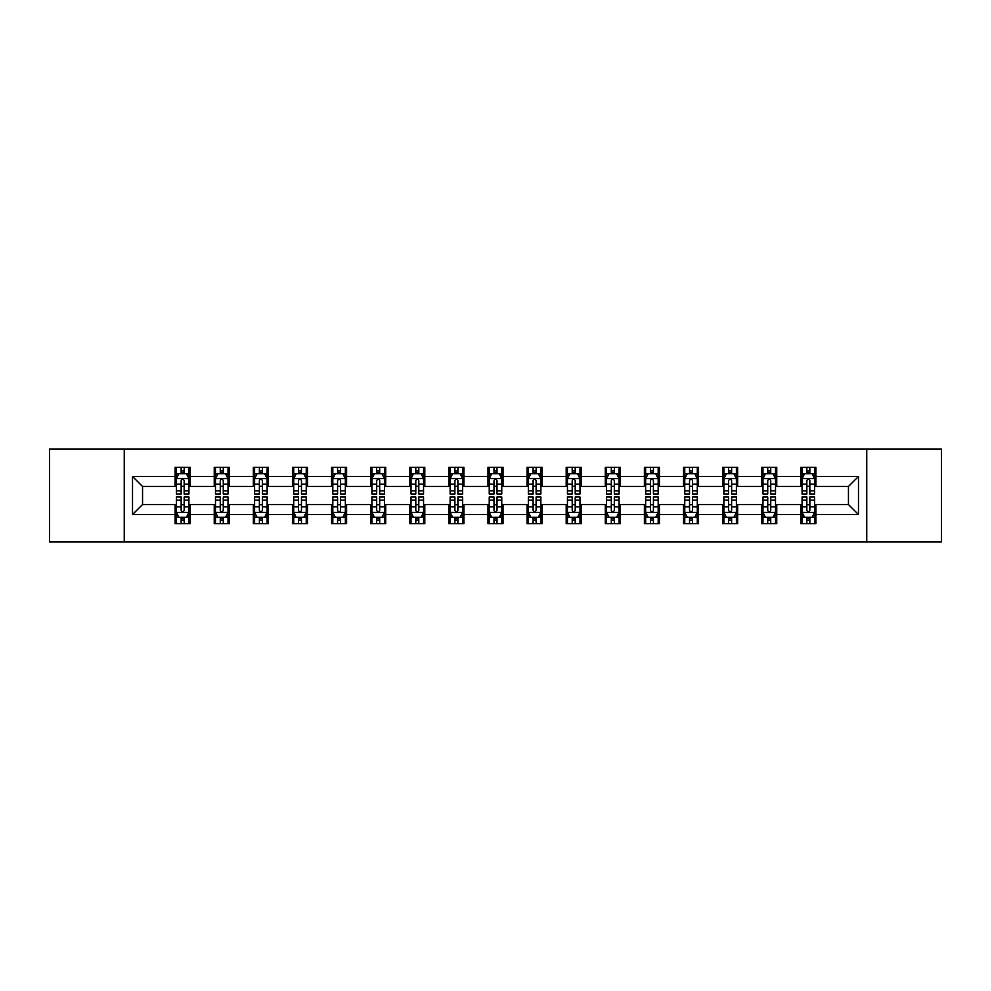 <?xml version="1.0" encoding="UTF-8"?>
<svg xmlns="http://www.w3.org/2000/svg" width="991" height="991" viewBox="0 0 991 991"><rect width="100%" height="100%" fill="white"/><g stroke="black" fill="none" stroke-linecap="round" stroke-linejoin="round"><path stroke-width="1.49" d="M866.753 541.879L941.45 541.879L941.45 449.121L866.753 449.121L866.753 541.879L124.247 541.879L124.247 449.121L49.55 449.121L49.55 541.879L124.247 541.879M866.753 449.121L124.247 449.121M815.866 476.448L815.866 467.294L800.827 467.294L800.827 476.448L776.758 476.448L776.758 467.294L761.72 467.294L761.72 476.448L737.651 476.448L737.651 467.294L722.612 467.294L722.612 476.448L698.544 476.448L698.544 467.294L683.505 467.294L683.505 476.448L659.436 476.448L659.436 467.294L644.398 467.294L644.398 476.448L620.341 476.448L620.341 467.294L605.29 467.294L605.29 476.448L581.234 476.448L581.234 467.294L566.195 467.294L566.195 476.448L542.127 476.448L542.127 467.294L527.088 467.294L527.088 476.448L503.019 476.448L503.019 467.294L487.981 467.294L487.981 476.448L463.912 476.448L463.912 467.294L448.873 467.294L448.873 476.448L424.805 476.448L424.805 467.294L409.766 467.294L409.766 476.448L385.71 476.448L385.71 467.294L370.659 467.294L370.659 476.448L346.602 476.448L346.602 467.294L331.564 467.294L331.564 476.448L307.495 476.448L307.495 467.294L292.456 467.294L292.456 476.448L268.388 476.448L268.388 467.294L253.349 467.294L253.349 476.448L229.28 476.448L229.28 467.294L214.242 467.294L214.242 476.448L190.173 476.448L190.173 467.294L175.134 467.294L175.134 476.448L132.521 476.448L132.521 514.552L142.555 504.518L175.134 504.518L175.134 523.706L190.173 523.706L190.173 504.518L214.242 504.518L214.242 523.706L229.28 523.706L229.28 504.518L253.349 504.518L253.349 523.706L268.388 523.706L268.388 504.518L292.456 504.518L292.456 523.706L307.495 523.706L307.495 504.518L331.564 504.518L331.564 523.706L346.602 523.706L346.602 504.518L370.659 504.518L370.659 523.706L385.71 523.706L385.71 504.518L409.766 504.518L409.766 523.706L424.805 523.706L424.805 504.518L448.873 504.518L448.873 523.706L463.912 523.706L463.912 504.518L487.981 504.518L487.981 523.706L503.019 523.706L503.019 504.518L527.088 504.518L527.088 523.706L542.127 523.706L542.127 504.518L566.195 504.518L566.195 523.706L581.234 523.706L581.234 504.518L605.29 504.518L605.29 523.706L620.341 523.706L620.341 504.518L644.398 504.518L644.398 523.706L659.436 523.706L659.436 504.518L683.505 504.518L683.505 523.706L698.544 523.706L698.544 504.518L722.612 504.518L722.612 523.706L737.651 523.706L737.651 504.518L761.72 504.518L761.72 523.706L776.758 523.706L776.758 504.518L800.827 504.518L800.827 523.706L815.866 523.706L815.866 504.518L848.445 504.518L848.445 486.482L815.866 486.482L815.866 476.448L858.479 476.448L858.479 514.552L815.866 514.552M800.827 514.552L776.758 514.552M761.72 514.552L737.651 514.552M722.612 514.552L698.544 514.552M683.505 514.552L659.436 514.552M644.398 514.552L620.341 514.552M605.29 514.552L581.234 514.552M566.195 514.552L542.127 514.552M527.088 514.552L503.019 514.552M487.981 514.552L463.912 514.552M448.873 514.552L424.805 514.552M409.766 514.552L385.71 514.552M370.659 514.552L346.602 514.552M331.564 514.552L307.495 514.552M292.456 514.552L268.388 514.552M253.349 514.552L229.28 514.552M214.242 514.552L190.173 514.552M175.134 514.552L132.521 514.552M800.827 476.448L800.827 486.482L776.758 486.482L776.758 476.448M761.72 476.448L761.72 486.482L737.651 486.482L737.651 476.448M722.612 476.448L722.612 486.482L698.544 486.482L698.544 476.448M683.505 476.448L683.505 486.482L659.436 486.482L659.436 476.448M644.398 476.448L644.398 486.482L620.341 486.482L620.341 476.448M605.29 476.448L605.29 486.482L581.234 486.482L581.234 476.448M566.195 476.448L566.195 486.482L542.127 486.482L542.127 476.448M527.088 476.448L527.088 486.482L503.019 486.482L503.019 476.448M487.981 476.448L487.981 486.482L463.912 486.482L463.912 476.448M448.873 476.448L448.873 486.482L424.805 486.482L424.805 476.448M409.766 476.448L409.766 486.482L385.71 486.482L385.71 476.448M370.659 476.448L370.659 486.482L346.602 486.482L346.602 476.448M331.564 476.448L331.564 486.482L307.495 486.482L307.495 476.448M292.456 476.448L292.456 486.482L268.388 486.482L268.388 476.448M253.349 476.448L253.349 486.482L229.28 486.482L229.28 476.448M214.242 476.448L214.242 486.482L190.173 486.482L190.173 476.448M175.134 476.448L175.134 486.482L142.555 486.482L132.521 476.448M142.555 486.482L142.555 504.518M858.479 514.552L848.445 504.518M848.445 486.482L858.479 476.448M175.134 473.562L176.386 473.562M181.155 473.562L184.165 473.562M188.922 473.562L190.173 473.562M175.134 486.222L176.386 486.222M181.155 486.222L184.165 486.222M188.922 486.222L190.173 486.222M175.134 504.778L176.386 504.778M181.155 504.778L184.165 504.778M188.922 504.778L190.173 504.778M175.134 517.438L176.386 517.438M181.155 517.438L184.165 517.438M188.922 517.438L190.173 517.438M214.242 504.778L215.493 504.778M220.262 504.778L223.272 504.778M228.029 504.778L229.28 504.778M214.242 517.438L215.493 517.438M220.262 517.438L223.272 517.438M228.029 517.438L229.28 517.438M214.242 473.562L215.493 473.562M220.262 473.562L223.272 473.562M228.029 473.562L229.28 473.562M214.242 486.222L215.493 486.222M220.262 486.222L223.272 486.222M228.029 486.222L229.28 486.222M253.349 504.778L254.6 504.778M259.369 504.778L262.367 504.778M267.136 504.778L268.388 504.778M253.349 517.438L254.6 517.438M259.369 517.438L262.367 517.438M267.136 517.438L268.388 517.438M253.349 473.562L254.6 473.562M259.369 473.562L262.367 473.562M267.136 473.562L268.388 473.562M253.349 486.222L254.6 486.222M259.369 486.222L262.367 486.222M267.136 486.222L268.388 486.222M292.456 504.778L293.708 504.778M298.464 504.778L301.475 504.778M306.244 504.778L307.495 504.778M292.456 517.438L293.708 517.438M298.464 517.438L301.475 517.438M306.244 517.438L307.495 517.438M292.456 473.562L293.708 473.562M298.464 473.562L301.475 473.562M306.244 473.562L307.495 473.562M292.456 486.222L293.708 486.222M298.464 486.222L301.475 486.222M306.244 486.222L307.495 486.222M331.564 504.778L332.815 504.778M337.572 504.778L340.582 504.778M345.351 504.778L346.602 504.778M331.564 517.438L332.815 517.438M337.572 517.438L340.582 517.438M345.351 517.438L346.602 517.438M331.564 473.562L332.815 473.562M337.572 473.562L340.582 473.562M345.351 473.562L346.602 473.562M331.564 486.222L332.815 486.222M337.572 486.222L340.582 486.222M345.351 486.222L346.602 486.222M370.659 504.778L371.922 504.778M376.679 504.778L379.689 504.778M384.446 504.778L385.71 504.778M370.659 517.438L371.922 517.438M376.679 517.438L379.689 517.438M384.446 517.438L385.71 517.438M370.659 473.562L371.922 473.562M376.679 473.562L379.689 473.562M384.446 473.562L385.71 473.562M370.659 486.222L371.922 486.222M376.679 486.222L379.689 486.222M384.446 486.222L385.71 486.222M409.766 504.778L411.017 504.778M415.786 504.778L418.797 504.778M423.553 504.778L424.805 504.778M409.766 517.438L411.017 517.438M415.786 517.438L418.797 517.438M423.553 517.438L424.805 517.438M409.766 473.562L411.017 473.562M415.786 473.562L418.797 473.562M423.553 473.562L424.805 473.562M409.766 486.222L411.017 486.222M415.786 486.222L418.797 486.222M423.553 486.222L424.805 486.222M448.873 504.778L450.125 504.778M454.894 504.778L457.904 504.778M462.661 504.778L463.912 504.778M448.873 517.438L450.125 517.438M454.894 517.438L457.904 517.438M462.661 517.438L463.912 517.438M448.873 473.562L450.125 473.562M454.894 473.562L457.904 473.562M462.661 473.562L463.912 473.562M448.873 486.222L450.125 486.222M454.894 486.222L457.904 486.222M462.661 486.222L463.912 486.222M487.981 504.778L489.232 504.778M494.001 504.778L496.999 504.778M501.768 504.778L503.019 504.778M487.981 517.438L489.232 517.438M494.001 517.438L496.999 517.438M501.768 517.438L503.019 517.438M487.981 473.562L489.232 473.562M494.001 473.562L496.999 473.562M501.768 473.562L503.019 473.562M487.981 486.222L489.232 486.222M494.001 486.222L496.999 486.222M501.768 486.222L503.019 486.222M527.088 504.778L528.339 504.778M533.096 504.778L536.106 504.778M540.875 504.778L542.127 504.778M527.088 517.438L528.339 517.438M533.096 517.438L536.106 517.438M540.875 517.438L542.127 517.438M527.088 473.562L528.339 473.562M533.096 473.562L536.106 473.562M540.875 473.562L542.127 473.562M527.088 486.222L528.339 486.222M533.096 486.222L536.106 486.222M540.875 486.222L542.127 486.222M566.195 504.778L567.447 504.778M572.203 504.778L575.214 504.778M579.983 504.778L581.234 504.778M566.195 517.438L567.447 517.438M572.203 517.438L575.214 517.438M579.983 517.438L581.234 517.438M566.195 473.562L567.447 473.562M572.203 473.562L575.214 473.562M579.983 473.562L581.234 473.562M566.195 486.222L567.447 486.222M572.203 486.222L575.214 486.222M579.983 486.222L581.234 486.222M605.29 504.778L606.554 504.778M611.311 504.778L614.321 504.778M619.078 504.778L620.341 504.778M605.29 517.438L606.554 517.438M611.311 517.438L614.321 517.438M619.078 517.438L620.341 517.438M605.29 473.562L606.554 473.562M611.311 473.562L614.321 473.562M619.078 473.562L620.341 473.562M605.29 486.222L606.554 486.222M611.311 486.222L614.321 486.222M619.078 486.222L620.341 486.222M644.398 504.778L645.649 504.778M650.418 504.778L653.428 504.778M658.185 504.778L659.436 504.778M644.398 517.438L645.649 517.438M650.418 517.438L653.428 517.438M658.185 517.438L659.436 517.438M644.398 473.562L645.649 473.562M650.418 473.562L653.428 473.562M658.185 473.562L659.436 473.562M644.398 486.222L645.649 486.222M650.418 486.222L653.428 486.222M658.185 486.222L659.436 486.222M683.505 504.778L684.756 504.778M689.525 504.778L692.536 504.778M697.292 504.778L698.544 504.778M683.505 517.438L684.756 517.438M689.525 517.438L692.536 517.438M697.292 517.438L698.544 517.438M683.505 473.562L684.756 473.562M689.525 473.562L692.536 473.562M697.292 473.562L698.544 473.562M683.505 486.222L684.756 486.222M689.525 486.222L692.536 486.222M697.292 486.222L698.544 486.222M722.612 504.778L723.864 504.778M728.633 504.778L731.631 504.778M736.4 504.778L737.651 504.778M722.612 517.438L723.864 517.438M728.633 517.438L731.631 517.438M736.4 517.438L737.651 517.438M722.612 473.562L723.864 473.562M728.633 473.562L731.631 473.562M736.4 473.562L737.651 473.562M722.612 486.222L723.864 486.222M728.633 486.222L731.631 486.222M736.4 486.222L737.651 486.222M761.72 504.778L762.971 504.778M767.728 504.778L770.738 504.778M775.507 504.778L776.758 504.778M761.72 517.438L762.971 517.438M767.728 517.438L770.738 517.438M775.507 517.438L776.758 517.438M761.72 473.562L762.971 473.562M767.728 473.562L770.738 473.562M775.507 473.562L776.758 473.562M761.72 486.222L762.971 486.222M767.728 486.222L770.738 486.222M775.507 486.222L776.758 486.222M800.827 504.778L802.078 504.778M806.835 504.778L809.845 504.778M814.614 504.778L815.866 504.778M800.827 517.438L802.078 517.438M806.835 517.438L809.845 517.438M814.614 517.438L815.866 517.438M800.827 473.562L802.078 473.562M806.835 473.562L809.845 473.562M814.614 473.562L815.866 473.562M800.827 486.222L802.078 486.222M806.835 486.222L809.845 486.222M814.614 486.222L815.866 486.222M184.165 470.564L181.155 470.564M188.922 490.855L184.165 490.855L184.165 494.001L188.922 494.001L188.922 478.703L186.419 473.686L178.9 473.686L176.386 478.703L176.386 494.001L181.155 494.001L181.155 490.855L176.386 490.855M176.386 478.703L176.386 467.294M188.922 478.703L188.922 467.294M181.155 473.686L181.155 467.294M184.165 467.294L184.165 473.686M184.165 490.855L184.165 480.585C183.162 478.653 182.158 478.653 181.155 480.585L181.155 490.855M181.155 520.436L184.165 520.436M176.386 500.145L181.155 500.145L181.155 496.999L176.386 496.999L176.386 512.297L178.9 517.314L186.419 517.314L188.922 512.297L188.922 496.999L184.165 496.999L184.165 500.145L188.922 500.145M188.922 512.297L188.922 523.706M176.386 512.297L176.386 523.706M184.165 517.314L184.165 523.706M181.155 523.706L181.155 517.314M181.155 500.145L181.155 510.415C182.158 512.347 183.162 512.347 184.165 510.415L184.165 500.145M223.272 470.564L220.262 470.564M228.029 490.855L223.272 490.855L223.272 494.001L228.029 494.001L228.029 478.703L225.527 473.686L218.008 473.686L215.493 478.703L215.493 494.001L220.262 494.001L220.262 490.855L215.493 490.855M215.493 478.703L215.493 467.294M228.029 478.703L228.029 467.294M220.262 473.686L220.262 467.294M223.272 467.294L223.272 473.686M223.272 490.855L223.272 480.585C222.269 478.653 221.266 478.653 220.262 480.585L220.262 490.855M262.367 470.564L259.369 470.564M267.136 490.855L262.367 490.855L262.367 494.001L267.136 494.001L267.136 478.703L264.634 473.686L257.103 473.686L254.6 478.703L254.6 494.001L259.369 494.001L259.369 490.855L254.6 490.855M254.6 478.703L254.6 467.294M267.136 478.703L267.136 467.294M259.369 473.686L259.369 467.294M262.367 467.294L262.367 473.686M262.367 490.855L262.367 480.585C261.376 478.653 260.373 478.653 259.369 480.585L259.369 490.855M220.262 520.436L223.272 520.436M215.493 500.145L220.262 500.145L220.262 496.999L215.493 496.999L215.493 512.297L218.008 517.314L225.527 517.314L228.029 512.297L228.029 496.999L223.272 496.999L223.272 500.145L228.029 500.145M228.029 512.297L228.029 523.706M215.493 512.297L215.493 523.706M223.272 517.314L223.272 523.706M220.262 523.706L220.262 517.314M220.262 500.145L220.262 510.415C221.266 512.347 222.269 512.347 223.272 510.415L223.272 500.145M259.369 520.436L262.367 520.436M254.6 500.145L259.369 500.145L259.369 496.999L254.6 496.999L254.6 512.297L257.103 517.314L264.634 517.314L267.136 512.297L267.136 496.999L262.367 496.999L262.367 500.145L267.136 500.145M267.136 512.297L267.136 523.706M254.6 512.297L254.6 523.706M262.367 517.314L262.367 523.706M259.369 523.706L259.369 517.314M259.369 500.145L259.369 510.415C260.36 512.347 261.364 512.347 262.367 510.415L262.367 500.145M301.475 470.564L298.464 470.564M306.244 490.855L301.475 490.855L301.475 494.001L306.244 494.001L306.244 478.703L303.729 473.686L296.21 473.686L293.708 478.703L293.708 494.001L298.464 494.001L298.464 490.855L293.708 490.855M293.708 478.703L293.708 467.294M306.244 478.703L306.244 467.294M298.464 473.686L298.464 467.294M301.475 467.294L301.475 473.686M301.475 490.855L301.475 480.585C300.471 478.653 299.468 478.653 298.464 480.585L298.464 490.855M340.582 470.564L337.572 470.564M345.351 490.855L340.582 490.855L340.582 494.001L345.351 494.001L345.351 478.703L342.836 473.686L335.317 473.686L332.815 478.703L332.815 494.001L337.572 494.001L337.572 490.855L332.815 490.855M332.815 478.703L332.815 467.294M345.351 478.703L345.351 467.294M337.572 473.686L337.572 467.294M340.582 467.294L340.582 473.686M340.582 490.855L340.582 480.585C339.579 478.653 338.575 478.653 337.572 480.585L337.572 490.855M379.689 470.564L376.679 470.564M384.446 490.855L379.689 490.855L379.689 494.001L384.446 494.001L384.446 478.703L381.944 473.686L374.425 473.686L371.922 478.703L371.922 494.001L376.679 494.001L376.679 490.855L371.922 490.855M371.922 478.703L371.922 467.294M384.446 478.703L384.446 467.294M376.679 473.686L376.679 467.294M379.689 467.294L379.689 473.686M379.689 490.855L379.689 480.585C378.686 478.653 377.682 478.653 376.679 480.585L376.679 490.855M298.464 520.436L301.475 520.436M293.708 500.145L298.464 500.145L298.464 496.999L293.708 496.999L293.708 512.297L296.21 517.314L303.729 517.314L306.244 512.297L306.244 496.999L301.475 496.999L301.475 500.145L306.244 500.145M306.244 512.297L306.244 523.706M293.708 512.297L293.708 523.706M301.475 517.314L301.475 523.706M298.464 523.706L298.464 517.314M298.464 500.145L298.464 510.415C299.468 512.347 300.471 512.347 301.475 510.415L301.475 500.145M337.572 520.436L340.582 520.436M332.815 500.145L337.572 500.145L337.572 496.999L332.815 496.999L332.815 512.297L335.317 517.314L342.836 517.314L345.351 512.297L345.351 496.999L340.582 496.999L340.582 500.145L345.351 500.145M345.351 512.297L345.351 523.706M332.815 512.297L332.815 523.706M340.582 517.314L340.582 523.706M337.572 523.706L337.572 517.314M337.572 500.145L337.572 510.415C338.575 512.347 339.579 512.347 340.582 510.415L340.582 500.145M376.679 520.436L379.689 520.436M371.922 500.145L376.679 500.145L376.679 496.999L371.922 496.999L371.922 512.297L374.425 517.314L381.944 517.314L384.446 512.297L384.446 496.999L379.689 496.999L379.689 500.145L384.446 500.145M384.446 512.297L384.446 523.706M371.922 512.297L371.922 523.706M379.689 517.314L379.689 523.706M376.679 523.706L376.679 517.314M376.679 500.145L376.679 510.415C377.682 512.347 378.686 512.347 379.689 510.415L379.689 500.145M415.786 520.436L418.797 520.436M411.017 500.145L415.786 500.145L415.786 496.999L411.017 496.999L411.017 512.297L413.532 517.314L421.051 517.314L423.553 512.297L423.553 496.999L418.797 496.999L418.797 500.145L423.553 500.145M423.553 512.297L423.553 523.706M411.017 512.297L411.017 523.706M418.797 517.314L418.797 523.706M415.786 523.706L415.786 517.314M415.786 500.145L415.786 510.415C416.79 512.347 417.793 512.347 418.797 510.415L418.797 500.145M454.894 520.436L457.904 520.436M450.125 500.145L454.894 500.145L454.894 496.999L450.125 496.999L450.125 512.297L452.639 517.314L460.158 517.314L462.661 512.297L462.661 496.999L457.904 496.999L457.904 500.145L462.661 500.145M462.661 512.297L462.661 523.706M450.125 512.297L450.125 523.706M457.904 517.314L457.904 523.706M454.894 523.706L454.894 517.314M454.894 500.145L454.894 510.415C455.897 512.347 456.901 512.347 457.904 510.415L457.904 500.145M494.001 520.436L496.999 520.436M489.232 500.145L494.001 500.145L494.001 496.999L489.232 496.999L489.232 512.297L491.734 517.314L499.266 517.314L501.768 512.297L501.768 496.999L496.999 496.999L496.999 500.145L501.768 500.145M501.768 512.297L501.768 523.706M489.232 512.297L489.232 523.706M496.999 517.314L496.999 523.706M494.001 523.706L494.001 517.314M494.001 500.145L494.001 510.415C494.992 512.347 495.995 512.347 496.999 510.415L496.999 500.145M533.096 520.436L536.106 520.436M528.339 500.145L533.096 500.145L533.096 496.999L528.339 496.999L528.339 512.297L530.842 517.314L538.361 517.314L540.875 512.297L540.875 496.999L536.106 496.999L536.106 500.145L540.875 500.145M540.875 512.297L540.875 523.706M528.339 512.297L528.339 523.706M536.106 517.314L536.106 523.706M533.096 523.706L533.096 517.314M533.096 500.145L533.096 510.415C534.099 512.347 535.103 512.347 536.106 510.415L536.106 500.145M572.203 520.436L575.214 520.436M567.447 500.145L572.203 500.145L572.203 496.999L567.447 496.999L567.447 512.297L569.949 517.314L577.468 517.314L579.983 512.297L579.983 496.999L575.214 496.999L575.214 500.145L579.983 500.145M579.983 512.297L579.983 523.706M567.447 512.297L567.447 523.706M575.214 517.314L575.214 523.706M572.203 523.706L572.203 517.314M572.203 500.145L572.203 510.415C573.207 512.347 574.21 512.347 575.214 510.415L575.214 500.145M611.311 520.436L614.321 520.436M606.554 500.145L611.311 500.145L611.311 496.999L606.554 496.999L606.554 512.297L609.056 517.314L616.575 517.314L619.078 512.297L619.078 496.999L614.321 496.999L614.321 500.145L619.078 500.145M619.078 512.297L619.078 523.706M606.554 512.297L606.554 523.706M614.321 517.314L614.321 523.706M611.311 523.706L611.311 517.314M611.311 500.145L611.311 510.415C612.314 512.347 613.318 512.347 614.321 510.415L614.321 500.145M650.418 520.436L653.428 520.436M645.649 500.145L650.418 500.145L650.418 496.999L645.649 496.999L645.649 512.297L648.164 517.314L655.683 517.314L658.185 512.297L658.185 496.999L653.428 496.999L653.428 500.145L658.185 500.145M658.185 512.297L658.185 523.706M645.649 512.297L645.649 523.706M653.428 517.314L653.428 523.706M650.418 523.706L650.418 517.314M650.418 500.145L650.418 510.415C651.421 512.347 652.425 512.347 653.428 510.415L653.428 500.145M689.525 520.436L692.536 520.436M684.756 500.145L689.525 500.145L689.525 496.999L684.756 496.999L684.756 512.297L687.271 517.314L694.79 517.314L697.292 512.297L697.292 496.999L692.536 496.999L692.536 500.145L697.292 500.145M697.292 512.297L697.292 523.706M684.756 512.297L684.756 523.706M692.536 517.314L692.536 523.706M689.525 523.706L689.525 517.314M689.525 500.145L689.525 510.415C690.529 512.347 691.532 512.347 692.536 510.415L692.536 500.145M728.633 520.436L731.631 520.436M723.864 500.145L728.633 500.145L728.633 496.999L723.864 496.999L723.864 512.297L726.366 517.314L733.897 517.314L736.4 512.297L736.4 496.999L731.631 496.999L731.631 500.145L736.4 500.145M736.4 512.297L736.4 523.706M723.864 512.297L723.864 523.706M731.631 517.314L731.631 523.706M728.633 523.706L728.633 517.314M728.633 500.145L728.633 510.415C729.624 512.347 730.627 512.347 731.631 510.415L731.631 500.145M418.797 470.564L415.786 470.564M423.553 490.855L418.797 490.855L418.797 494.001L423.553 494.001L423.553 478.703L421.051 473.686L413.532 473.686L411.017 478.703L411.017 494.001L415.786 494.001L415.786 490.855L411.017 490.855M411.017 478.703L411.017 467.294M423.553 478.703L423.553 467.294M415.786 473.686L415.786 467.294M418.797 467.294L418.797 473.686M418.797 490.855L418.797 480.585C417.793 478.653 416.79 478.653 415.786 480.585L415.786 490.855M457.904 470.564L454.894 470.564M462.661 490.855L457.904 490.855L457.904 494.001L462.661 494.001L462.661 478.703L460.158 473.686L452.639 473.686L450.125 478.703L450.125 494.001L454.894 494.001L454.894 490.855L450.125 490.855M450.125 478.703L450.125 467.294M462.661 478.703L462.661 467.294M454.894 473.686L454.894 467.294M457.904 467.294L457.904 473.686M457.904 490.855L457.904 480.585C456.901 478.653 455.897 478.653 454.894 480.585L454.894 490.855M496.999 470.564L494.001 470.564M501.768 490.855L496.999 490.855L496.999 494.001L501.768 494.001L501.768 478.703L499.266 473.686L491.734 473.686L489.232 478.703L489.232 494.001L494.001 494.001L494.001 490.855L489.232 490.855M489.232 478.703L489.232 467.294M501.768 478.703L501.768 467.294M494.001 473.686L494.001 467.294M496.999 467.294L496.999 473.686M496.999 490.855L496.999 480.585C496.008 478.653 495.005 478.653 494.001 480.585L494.001 490.855M536.106 470.564L533.096 470.564M540.875 490.855L536.106 490.855L536.106 494.001L540.875 494.001L540.875 478.703L538.361 473.686L530.842 473.686L528.339 478.703L528.339 494.001L533.096 494.001L533.096 490.855L528.339 490.855M528.339 478.703L528.339 467.294M540.875 478.703L540.875 467.294M533.096 473.686L533.096 467.294M536.106 467.294L536.106 473.686M536.106 490.855L536.106 480.585C535.103 478.653 534.099 478.653 533.096 480.585L533.096 490.855M575.214 470.564L572.203 470.564M579.983 490.855L575.214 490.855L575.214 494.001L579.983 494.001L579.983 478.703L577.468 473.686L569.949 473.686L567.447 478.703L567.447 494.001L572.203 494.001L572.203 490.855L567.447 490.855M567.447 478.703L567.447 467.294M579.983 478.703L579.983 467.294M572.203 473.686L572.203 467.294M575.214 467.294L575.214 473.686M575.214 490.855L575.214 480.585C574.21 478.653 573.207 478.653 572.203 480.585L572.203 490.855M614.321 470.564L611.311 470.564M619.078 490.855L614.321 490.855L614.321 494.001L619.078 494.001L619.078 478.703L616.575 473.686L609.056 473.686L606.554 478.703L606.554 494.001L611.311 494.001L611.311 490.855L606.554 490.855M606.554 478.703L606.554 467.294M619.078 478.703L619.078 467.294M611.311 473.686L611.311 467.294M614.321 467.294L614.321 473.686M614.321 490.855L614.321 480.585C613.318 478.653 612.314 478.653 611.311 480.585L611.311 490.855M653.428 470.564L650.418 470.564M658.185 490.855L653.428 490.855L653.428 494.001L658.185 494.001L658.185 478.703L655.683 473.686L648.164 473.686L645.649 478.703L645.649 494.001L650.418 494.001L650.418 490.855L645.649 490.855M645.649 478.703L645.649 467.294M658.185 478.703L658.185 467.294M650.418 473.686L650.418 467.294M653.428 467.294L653.428 473.686M653.428 490.855L653.428 480.585C652.425 478.653 651.421 478.653 650.418 480.585L650.418 490.855M692.536 470.564L689.525 470.564M697.292 490.855L692.536 490.855L692.536 494.001L697.292 494.001L697.292 478.703L694.79 473.686L687.271 473.686L684.756 478.703L684.756 494.001L689.525 494.001L689.525 490.855L684.756 490.855M684.756 478.703L684.756 467.294M697.292 478.703L697.292 467.294M689.525 473.686L689.525 467.294M692.536 467.294L692.536 473.686M692.536 490.855L692.536 480.585C691.532 478.653 690.529 478.653 689.525 480.585L689.525 490.855M731.631 470.564L728.633 470.564M736.4 490.855L731.631 490.855L731.631 494.001L736.4 494.001L736.4 478.703L733.897 473.686L726.366 473.686L723.864 478.703L723.864 494.001L728.633 494.001L728.633 490.855L723.864 490.855M723.864 478.703L723.864 467.294M736.4 478.703L736.4 467.294M728.633 473.686L728.633 467.294M731.631 467.294L731.631 473.686M731.631 490.855L731.631 480.585C730.64 478.653 729.636 478.653 728.633 480.585L728.633 490.855M770.738 470.564L767.728 470.564M775.507 490.855L770.738 490.855L770.738 494.001L775.507 494.001L775.507 478.703L772.992 473.686L765.473 473.686L762.971 478.703L762.971 494.001L767.728 494.001L767.728 490.855L762.971 490.855M762.971 478.703L762.971 467.294M775.507 478.703L775.507 467.294M767.728 473.686L767.728 467.294M770.738 467.294L770.738 473.686M770.738 490.855L770.738 480.585C769.734 478.653 768.731 478.653 767.728 480.585L767.728 490.855M767.728 520.436L770.738 520.436M762.971 500.145L767.728 500.145L767.728 496.999L762.971 496.999L762.971 512.297L765.473 517.314L772.992 517.314L775.507 512.297L775.507 496.999L770.738 496.999L770.738 500.145L775.507 500.145M775.507 512.297L775.507 523.706M762.971 512.297L762.971 523.706M770.738 517.314L770.738 523.706M767.728 523.706L767.728 517.314M767.728 500.145L767.728 510.415C768.731 512.347 769.734 512.347 770.738 510.415L770.738 500.145M809.845 470.564L806.835 470.564M814.614 490.855L809.845 490.855L809.845 494.001L814.614 494.001L814.614 478.703L812.1 473.686L804.581 473.686L802.078 478.703L802.078 494.001L806.835 494.001L806.835 490.855L802.078 490.855M802.078 478.703L802.078 467.294M814.614 478.703L814.614 467.294M806.835 473.686L806.835 467.294M809.845 467.294L809.845 473.686M809.845 490.855L809.845 480.585C808.842 478.653 807.838 478.653 806.835 480.585L806.835 490.855M806.835 520.436L809.845 520.436M802.078 500.145L806.835 500.145L806.835 496.999L802.078 496.999L802.078 512.297L804.581 517.314L812.1 517.314L814.614 512.297L814.614 496.999L809.845 496.999L809.845 500.145L814.614 500.145M814.614 512.297L814.614 523.706M802.078 512.297L802.078 523.706M809.845 517.314L809.845 523.706M806.835 523.706L806.835 517.314M806.835 500.145L806.835 510.415C807.838 512.347 808.842 512.347 809.845 510.415L809.845 500.145M188.86 478.579L176.46 478.579M176.386 473.995L178.752 473.995M186.568 473.995L188.922 473.995M181.155 484.128L176.386 484.128M188.922 484.128L184.165 484.128M184.165 472.15L181.155 472.15M176.46 512.421L188.86 512.421M188.922 517.005L186.568 517.005M178.752 517.005L176.386 517.005M184.165 506.872L188.922 506.872M176.386 506.872L181.155 506.872M181.155 518.85L184.165 518.85M227.967 478.579L215.555 478.579M215.493 473.995L217.859 473.995M225.675 473.995L228.029 473.995M220.262 484.128L215.493 484.128M228.029 484.128L223.272 484.128M223.272 472.15L220.262 472.15M267.075 478.579L254.662 478.579M254.6 473.995L256.954 473.995M264.783 473.995L267.136 473.995M259.369 484.128L254.6 484.128M267.136 484.128L262.367 484.128M262.367 472.15L259.369 472.15M215.555 512.421L227.967 512.421M228.029 517.005L225.675 517.005M217.859 517.005L215.493 517.005M223.272 506.872L228.029 506.872M215.493 506.872L220.262 506.872M220.262 518.85L223.272 518.85M254.662 512.421L267.075 512.421M267.136 517.005L264.783 517.005M256.954 517.005L254.6 517.005M262.367 506.872L267.136 506.872M254.6 506.872L259.369 506.872M259.369 518.85L262.367 518.85M306.182 478.579L293.77 478.579M293.708 473.995L296.061 473.995M303.89 473.995L306.244 473.995M298.464 484.128L293.708 484.128M306.244 484.128L301.475 484.128M301.475 472.15L298.464 472.15M345.289 478.579L332.877 478.579M332.815 473.995L335.169 473.995M342.985 473.995L345.351 473.995M337.572 484.128L332.815 484.128M345.351 484.128L340.582 484.128M340.582 472.15L337.572 472.15M384.384 478.579L371.984 478.579M371.922 473.995L374.276 473.995M382.092 473.995L384.446 473.995M376.679 484.128L371.922 484.128M384.446 484.128L379.689 484.128M379.689 472.15L376.679 472.15M293.77 512.421L306.182 512.421M306.244 517.005L303.89 517.005M296.061 517.005L293.708 517.005M301.475 506.872L306.244 506.872M293.708 506.872L298.464 506.872M298.464 518.85L301.475 518.85M332.877 512.421L345.289 512.421M345.351 517.005L342.985 517.005M335.169 517.005L332.815 517.005M340.582 506.872L345.351 506.872M332.815 506.872L337.572 506.872M337.572 518.85L340.582 518.85M371.984 512.421L384.384 512.421M384.446 517.005L382.092 517.005M374.276 517.005L371.922 517.005M379.689 506.872L384.446 506.872M371.922 506.872L376.679 506.872M376.679 518.85L379.689 518.85M411.079 512.421L423.491 512.421M423.553 517.005L421.2 517.005M413.383 517.005L411.017 517.005M418.797 506.872L423.553 506.872M411.017 506.872L415.786 506.872M415.786 518.85L418.797 518.85M450.187 512.421L462.599 512.421M462.661 517.005L460.307 517.005M452.478 517.005L450.125 517.005M457.904 506.872L462.661 506.872M450.125 506.872L454.894 506.872M454.894 518.85L457.904 518.85M489.294 512.421L501.706 512.421M501.768 517.005L499.414 517.005M491.586 517.005L489.232 517.005M496.999 506.872L501.768 506.872M489.232 506.872L494.001 506.872M494.001 518.85L496.999 518.85M528.401 512.421L540.813 512.421M540.875 517.005L538.522 517.005M530.693 517.005L528.339 517.005M536.106 506.872L540.875 506.872M528.339 506.872L533.096 506.872M533.096 518.85L536.106 518.85M567.509 512.421L579.921 512.421M579.983 517.005L577.617 517.005M569.8 517.005L567.447 517.005M575.214 506.872L579.983 506.872M567.447 506.872L572.203 506.872M572.203 518.85L575.214 518.85M606.616 512.421L619.016 512.421M619.078 517.005L616.724 517.005M608.908 517.005L606.554 517.005M614.321 506.872L619.078 506.872M606.554 506.872L611.311 506.872M611.311 518.85L614.321 518.85M645.711 512.421L658.123 512.421M658.185 517.005L655.831 517.005M648.015 517.005L645.649 517.005M653.428 506.872L658.185 506.872M645.649 506.872L650.418 506.872M650.418 518.85L653.428 518.85M684.818 512.421L697.23 512.421M697.292 517.005L694.939 517.005M687.11 517.005L684.756 517.005M692.536 506.872L697.292 506.872M684.756 506.872L689.525 506.872M689.525 518.85L692.536 518.85M723.925 512.421L736.338 512.421M736.4 517.005L734.046 517.005M726.217 517.005L723.864 517.005M731.631 506.872L736.4 506.872M723.864 506.872L728.633 506.872M728.633 518.85L731.631 518.85M423.491 478.579L411.079 478.579M411.017 473.995L413.383 473.995M421.2 473.995L423.553 473.995M415.786 484.128L411.017 484.128M423.553 484.128L418.797 484.128M418.797 472.15L415.786 472.15M462.599 478.579L450.187 478.579M450.125 473.995L452.478 473.995M460.307 473.995L462.661 473.995M454.894 484.128L450.125 484.128M462.661 484.128L457.904 484.128M457.904 472.15L454.894 472.15M501.706 478.579L489.294 478.579M489.232 473.995L491.586 473.995M499.414 473.995L501.768 473.995M494.001 484.128L489.232 484.128M501.768 484.128L496.999 484.128M496.999 472.15L494.001 472.15M540.813 478.579L528.401 478.579M528.339 473.995L530.693 473.995M538.522 473.995L540.875 473.995M533.096 484.128L528.339 484.128M540.875 484.128L536.106 484.128M536.106 472.15L533.096 472.15M579.921 478.579L567.509 478.579M567.447 473.995L569.8 473.995M577.617 473.995L579.983 473.995M572.203 484.128L567.447 484.128M579.983 484.128L575.214 484.128M575.214 472.15L572.203 472.15M619.016 478.579L606.616 478.579M606.554 473.995L608.908 473.995M616.724 473.995L619.078 473.995M611.311 484.128L606.554 484.128M619.078 484.128L614.321 484.128M614.321 472.15L611.311 472.15M658.123 478.579L645.711 478.579M645.649 473.995L648.015 473.995M655.831 473.995L658.185 473.995M650.418 484.128L645.649 484.128M658.185 484.128L653.428 484.128M653.428 472.15L650.418 472.15M697.23 478.579L684.818 478.579M684.756 473.995L687.11 473.995M694.939 473.995L697.292 473.995M689.525 484.128L684.756 484.128M697.292 484.128L692.536 484.128M692.536 472.15L689.525 472.15M736.338 478.579L723.925 478.579M723.864 473.995L726.217 473.995M734.046 473.995L736.4 473.995M728.633 484.128L723.864 484.128M736.4 484.128L731.631 484.128M731.631 472.15L728.633 472.15M775.445 478.579L763.033 478.579M762.971 473.995L765.325 473.995M773.141 473.995L775.507 473.995M767.728 484.128L762.971 484.128M775.507 484.128L770.738 484.128M770.738 472.15L767.728 472.15M763.033 512.421L775.445 512.421M775.507 517.005L773.141 517.005M765.325 517.005L762.971 517.005M770.738 506.872L775.507 506.872M762.971 506.872L767.728 506.872M767.728 518.85L770.738 518.85M814.54 478.579L802.14 478.579M802.078 473.995L804.432 473.995M812.248 473.995L814.614 473.995M806.835 484.128L802.078 484.128M814.614 484.128L809.845 484.128M809.845 472.15L806.835 472.15M802.14 512.421L814.54 512.421M814.614 517.005L812.248 517.005M804.432 517.005L802.078 517.005M809.845 506.872L814.614 506.872M802.078 506.872L806.835 506.872M806.835 518.85L809.845 518.85"/></g></svg>
